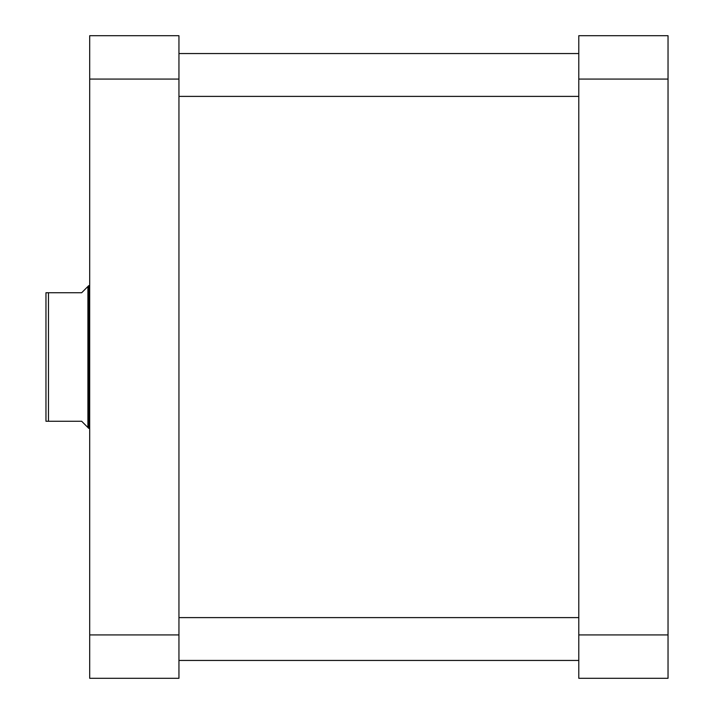 <?xml version="1.0" encoding="UTF-8"?>
<svg xmlns="http://www.w3.org/2000/svg" width="714" height="714" viewBox="0 0 714 714"><rect width="100%" height="100%" fill="white"/><g stroke="black" fill="none" stroke-linecap="round" stroke-linejoin="round"><path stroke-width="1.07" d="M178.946 634.933L178.946 678.3L89.696 678.3L89.696 35.7L178.946 35.7L178.946 634.933L89.696 634.933M89.696 79.067L178.946 79.067M48.463 421.26L45.964 421.26L45.964 292.74L48.463 292.74L48.463 421.26L81.664 421.26L88.804 428.4L88.804 285.6L89.696 285.6M87.911 427.507L87.911 286.493L81.664 292.74L48.463 292.74M668.036 35.7L668.036 678.3L578.786 678.3L578.786 35.7L668.036 35.7M578.786 634.933L668.036 634.933M668.036 79.067L578.786 79.067M87.911 286.493L88.804 285.6M89.696 428.4L88.804 428.4M578.786 617.61L178.946 617.61M578.786 660.45L178.946 660.45M578.786 53.55L178.946 53.55M578.786 96.39L178.946 96.39"/></g></svg>
